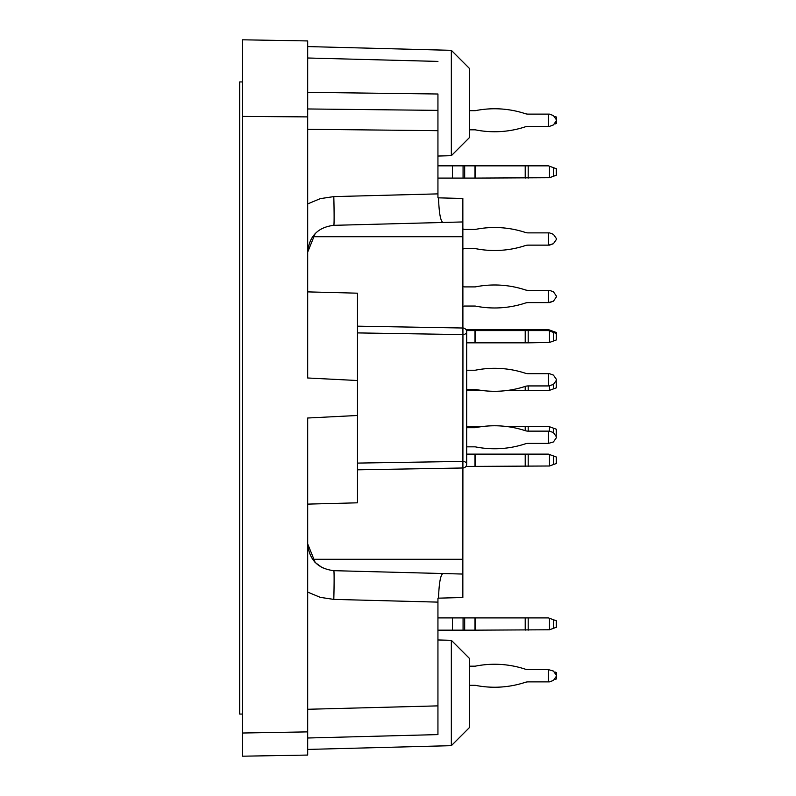 <?xml version="1.0" encoding="UTF-8"?>
<svg xmlns="http://www.w3.org/2000/svg" width="796" height="796" viewBox="0 0 796 796"><rect width="100%" height="100%" fill="white"/><g stroke="black" fill="none" stroke-linecap="round" stroke-linejoin="round"><path stroke-width="1.19" d="M315.206 233.507L307.684 252.133C309.206 236.203 317.912 227.268 333.803 225.328A28.736 0.756 88.5 0 0 333.803 196.602L320.29 198.642L307.684 203.905L320.29 198.642L333.803 196.602L437.939 193.876L437.939 197.826L462.844 198.483L462.904 328.012L357.484 326.171L462.904 328.012A3.831 3.831 0 0 1 466.675 331.842L466.675 464.158A3.831 3.831 0 0 1 462.904 467.988L357.484 469.829L462.904 467.988L462.844 559.289L312.579 559.289M357.484 463.093L462.944 461.411A3.831 2.746 180 0 1 466.675 464.158M462.904 328.012L462.944 334.589L357.484 332.907M307.684 291.883L357.484 293.187L357.484 502.813L307.684 504.117M242.561 733.017L307.684 731.882L307.684 755.066L242.561 756.2L242.561 39.8L307.684 40.934L307.684 116.893L242.561 116.425M451.342 50.337L451.342 155.688L469.54 137.489L469.54 68.536L451.342 50.337L307.684 46.576M307.684 116.893L307.684 377.991L357.484 380.518M462.844 559.289L462.844 574.055L333.803 570.672C317.912 568.732 309.206 559.797 307.684 543.867L315.206 562.493L322.43 567.817M451.342 640.312L451.342 745.663L469.54 727.464L469.54 658.511L451.342 640.312L437.939 639.964M307.684 731.882L307.684 418.009L357.484 415.482M462.844 574.055L462.844 597.517L437.939 598.174L438.516 598.154L437.939 598.174L437.939 602.124L333.803 599.398A28.736 0.756 91.5 0 0 333.803 570.672M438.516 197.846C439.054 213.099 440.536 221.308 442.994 222.472L462.844 221.945M442.994 222.472L333.803 225.328M307.684 56.227L307.684 57.999L437.939 61.411M333.803 599.398L320.29 597.358L307.684 592.095L307.684 543.867M442.994 573.528C440.536 574.692 439.054 582.901 438.516 598.154M437.939 193.876L437.939 110.375L307.684 108.962M307.684 92.346L437.939 94.008L437.939 110.375M437.939 602.124L437.939 734.589L307.684 738.001M242.561 714.062L239.686 714.062L239.686 81.938L242.561 81.938M469.54 110.674L475.003 110.674A2.876 2.876 0 0 0 475.56 110.624A98.296 98.296 0 0 1 525.211 113.649A9.582 9.582 0 0 0 528.196 114.127L549.479 114.127L553.419 115.559L556.314 119.698L556.314 120.803L553.419 124.942L549.479 126.385L553.419 124.942M528.196 126.385A9.582 9.582 0 0 0 525.211 126.853A9.582 9.582 0 0 1 528.196 126.385L548.424 126.385L548.424 114.127M469.54 129.828L475.003 129.828A2.876 2.876 0 0 1 475.56 129.887A98.296 98.296 0 0 0 525.211 126.853M437.939 165.837L475.56 165.837L475.56 178.095L475.003 178.095L475.003 165.837M549.479 166.225L549.479 177.717L556.314 175.229L556.314 168.712L548.424 165.837L475.56 165.837M437.939 178.095L452.436 178.095L452.436 165.837M556.314 175.229L556.314 168.712M464.675 165.837L464.675 178.095L452.436 178.095M464.675 178.095L475.003 178.095M475.56 178.095L549.479 177.717M554.931 124.007L556.314 123.509L556.314 116.992L554.931 116.495M556.314 123.509L556.314 116.992M554.931 679.505L556.314 679.008L556.314 672.491L554.931 671.993M528.196 681.873L528.196 681.873A9.582 9.582 0 0 0 525.211 682.351A9.582 9.582 0 0 1 528.196 681.873L548.424 681.873L548.424 669.615L553.419 671.058L556.314 675.197L556.314 676.302L553.419 680.441L549.479 681.873L553.419 680.441M475.003 666.172A2.876 2.876 0 0 0 475.56 666.113A2.876 2.876 0 0 1 475.003 666.172L469.54 666.172M525.211 669.147A9.582 9.582 0 0 0 528.196 669.615A9.582 9.582 0 0 1 525.211 669.147A98.296 98.296 0 0 0 475.56 666.113M469.54 685.326L475.003 685.326A2.876 2.876 0 0 1 475.56 685.376A98.296 98.296 0 0 0 525.211 682.351M556.314 675.197L556.314 676.302M528.196 669.615L548.424 669.615M549.479 681.873L548.424 681.873M475.003 685.326A2.876 2.876 0 0 1 475.56 685.376M548.424 431.134L548.424 443.402L553.419 441.959L556.314 437.82L556.314 436.715L553.419 432.576L549.479 431.134L528.196 431.134A9.582 9.582 0 0 1 525.211 430.666A98.296 98.296 0 0 0 475.56 427.631A2.876 2.876 0 0 1 475.003 427.691L475.003 426.348L475.56 426.348L475.56 427.631M466.675 427.691L475.003 427.691M548.424 443.402L528.196 443.402A9.582 9.582 0 0 0 525.211 443.87A98.296 98.296 0 0 1 475.56 446.904A2.876 2.876 0 0 0 475.003 446.845L466.675 446.845M548.424 373.672L548.424 385.931L553.419 384.498L556.314 380.359L556.314 379.244L553.419 375.105L549.479 373.672L528.196 373.672A9.582 9.582 0 0 1 525.211 373.195A98.296 98.296 0 0 0 475.56 370.17A2.876 2.876 0 0 1 475.003 370.23L466.675 370.23M548.424 385.931L528.196 385.931A9.582 9.582 0 0 0 525.211 386.408A98.296 98.296 0 0 1 475.56 389.433L475.56 390.717L475.003 390.717L475.003 389.383A2.876 2.876 0 0 1 475.56 389.433M466.675 389.383L475.003 389.383M556.314 295.923L556.314 297.037L556.314 295.923L553.419 291.784L549.479 290.351L528.196 290.351A9.582 9.582 0 0 1 525.211 289.873A98.296 98.296 0 0 0 475.56 286.849A2.876 2.876 0 0 1 475.003 286.898L464.675 286.898A2.876 2.876 0 0 1 463.073 286.411L462.844 286.252M556.314 297.037L553.419 301.177L548.424 302.609L548.424 290.351M548.424 302.609L528.196 302.609A9.582 9.582 0 0 0 525.211 303.087A98.296 98.296 0 0 1 475.56 306.112A2.876 2.876 0 0 0 475.003 306.052L464.675 306.052A2.876 2.876 0 0 0 463.073 306.55L462.844 306.699M465.959 329.614L475.56 329.614L475.56 342.837L475.003 342.837L475.003 330.579L528.196 330.579L528.196 329.614L475.56 329.614M549.479 330.002L549.479 342.449L556.314 339.962L556.314 332.489L548.424 329.614L528.196 329.614M466.675 454.128L475.56 454.128L475.56 466.386L475.003 466.386L475.003 454.128M549.479 454.506L549.479 465.998L556.314 463.511L556.314 456.994L548.424 454.128L475.56 454.128M465.959 466.386L475.003 466.386M475.56 466.386L549.479 465.998M466.456 330.579L475.003 330.579L475.003 329.614M556.314 333.444L548.424 330.579L528.196 330.579L528.196 342.837L475.56 342.837M466.675 342.837L475.003 342.837M528.196 342.837L549.479 342.449M556.314 238.462L556.314 239.566L556.314 238.462L553.419 234.322L549.479 232.88L528.196 232.88A9.582 9.582 0 0 1 525.211 232.402A98.296 98.296 0 0 0 475.56 229.377A2.876 2.876 0 0 1 475.003 229.437L464.675 229.437A2.876 2.876 0 0 1 463.073 228.94L462.844 228.79M556.314 239.566L553.419 243.705L548.424 245.138L548.424 232.88M548.424 245.138L528.196 245.138A9.582 9.582 0 0 0 525.211 245.616A98.296 98.296 0 0 1 475.56 248.641A2.876 2.876 0 0 0 475.003 248.591L464.675 248.591A2.876 2.876 0 0 0 463.073 249.078L462.844 249.238M549.479 245.138L553.419 243.705M464.675 229.437A2.876 2.876 0 0 1 463.073 228.94M475.56 229.377A2.876 2.876 0 0 1 475.003 229.437M528.196 232.88A9.582 9.582 0 0 1 525.211 232.402M525.211 245.616A9.582 9.582 0 0 1 528.196 245.138M463.073 249.078A2.876 2.876 0 0 1 464.675 248.591M549.479 302.609L553.419 301.177M464.675 286.898A2.876 2.876 0 0 1 463.073 286.411M475.56 286.849A2.876 2.876 0 0 1 475.003 286.898M528.196 290.351A9.582 9.582 0 0 1 525.211 289.873M525.211 303.087A9.582 9.582 0 0 1 528.196 302.609M463.073 306.55A2.876 2.876 0 0 1 464.675 306.052M556.215 381.294L556.314 387.851L549.479 390.339L549.479 385.931M466.675 390.717L475.003 390.717M475.56 390.717L483.988 390.717M505.211 390.717L549.479 390.339M466.675 426.348L475.003 426.348M556.215 435.77L556.314 429.223L548.424 426.348L505.211 426.348M483.988 426.348L475.56 426.348M549.479 426.736L549.479 431.134M437.939 617.905L475.56 617.905L475.56 630.163L475.003 630.163L475.003 617.905M549.479 618.283L549.479 629.775L556.314 627.288L556.314 620.771L548.424 617.905L475.56 617.905M437.939 630.163L452.436 630.163L452.436 617.905M464.675 617.905L464.675 630.163L452.436 630.163M464.675 630.163L475.003 630.163M475.56 630.163L549.479 629.775M556.314 119.698L556.314 120.803M475.56 110.624A2.876 2.876 0 0 1 475.003 110.674M528.196 114.127A9.582 9.582 0 0 1 525.211 113.649M549.479 126.385L548.424 126.385M475.003 129.828A2.876 2.876 0 0 1 475.56 129.887M462.904 467.988L462.944 334.589A3.831 2.746 0 0 0 466.675 331.842M462.844 236.71L312.579 236.71M437.939 130.683L307.684 129.28M437.939 705.873L307.684 709.276M553.419 176.284L553.419 167.657M463.073 165.837L463.073 178.095M525.211 165.837L525.211 178.095M528.196 178.095L528.196 165.837M553.419 341.016L553.419 331.435M525.211 329.614L525.211 342.837M553.419 464.565L553.419 455.939M525.211 454.128L525.211 466.386M528.196 466.386L528.196 454.128M553.419 388.906L553.419 384.498M525.211 386.408L525.211 390.717M528.196 390.717L528.196 385.931M553.419 432.576L553.419 428.168M525.211 426.348L525.211 430.666M528.196 431.134L528.196 426.348M553.419 628.342L553.419 619.716M463.073 617.905L463.073 630.163M525.211 617.905L525.211 630.163M528.196 630.163L528.196 617.905M314.181 561.369L315.156 562.434M451.342 155.688L437.939 156.036M451.342 745.663L307.684 749.424"/></g></svg>
